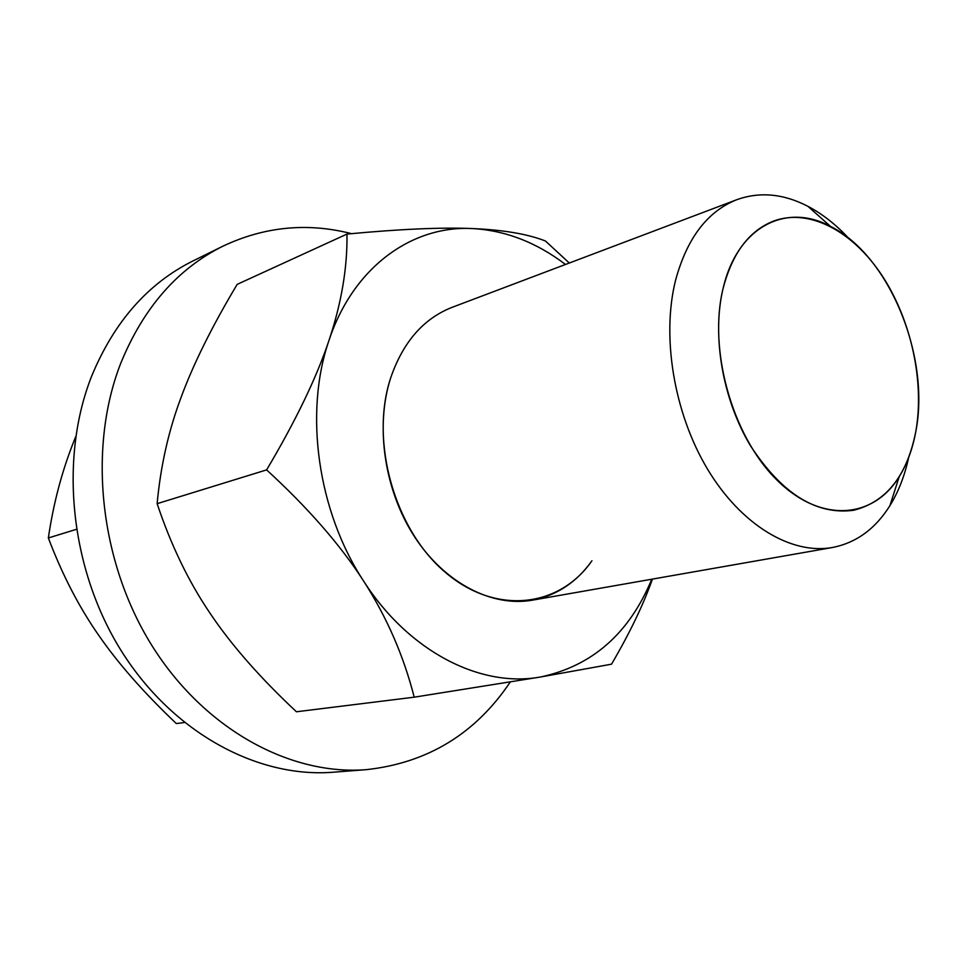<?xml version="1.0" encoding="UTF-8"?>
<svg xmlns="http://www.w3.org/2000/svg" width="967" height="967" viewBox="0 0 967 967"><rect width="100%" height="100%" fill="white"/><g stroke="black" fill="none" stroke-linecap="round" stroke-linejoin="round"><path stroke-width="1.45" d="M915.809 431.5C912.667 448.809 907.131 463.882 899.201 476.707C872.923 519.617 819.52 523.401 775.788 478.895C731.91 434.872 708.17 349.22 723.05 288.625C711.7 335.96 722.675 399.552 750.561 445.896C782.001 493.859 816.39 515.302 853.74 510.25C886.425 501.909 907.119 475.655 915.809 431.5C930.58 356.775 889.193 255.336 830.593 226.459C785.99 202.139 737.12 226.87 723.05 288.625C732.345 252.834 749.461 230.219 774.386 220.778C810.116 208.195 853.341 231.754 882.315 275.958C911.277 320.282 924.645 381.941 915.809 431.5M908.666 457.488C904.725 475.691 898.488 491.732 889.93 505.632C875.401 528.876 856.206 542.838 832.369 547.515C791.296 554.889 741.133 525.141 707.554 469.176C673.999 413.247 661.307 336.661 675.631 280.007C687.102 238.015 707.554 211.229 736.987 199.625C759.881 191.49 783.5 193.714 807.868 206.297C822.313 213.888 835.863 224.513 848.543 238.148M184.383 722.542L176.332 723.558C143.974 692.843 118.071 663.386 98.634 635.186C79.089 607.216 62.323 574.809 48.35 537.966C53.366 503.71 61.84 471.594 73.758 441.581L75.728 436.625M76.333 529.348L48.35 537.966M351.492 233.651C307.482 222.386 264.668 226.532 223.051 246.114L193.134 260.86C148.06 283.271 114.263 321.624 91.732 375.945C58.818 458.926 70.132 569.66 121.685 651.48C173.311 733.373 258.08 778.302 333.337 772.21L366.578 769.635C427.68 762.878 475.583 733.663 510.286 681.977M223.051 246.114C177.517 268.729 143.418 307.796 120.742 363.29C87.61 448.059 99.432 561.646 151.964 645.642C204.581 729.686 290.596 775.812 366.578 769.635M565.477 264.462C536.286 242.282 505.161 230.315 472.126 228.55C411.857 225.42 353.233 267.17 329.046 340.263C303.916 412.389 317.575 511.096 363.544 580.949C408.727 651.794 480.672 687.936 540.36 677.021C592.167 666.07 629.299 633.47 651.77 579.221M736.987 199.625L452.121 307.325C423.316 318.651 402.78 342.354 390.499 378.423C369.805 441.859 394.633 529.59 445.316 572.331C495.805 615.592 559.567 607.542 591.937 560.775C576.574 582.327 556.726 595.454 532.406 600.169L832.369 547.515M569.297 263.024L545.448 241.001C527.547 233.99 503.106 229.844 472.126 228.55C441.339 227.257 399.625 229.094 346.972 234.074L237.157 284.383C211.954 326.556 193.231 364.329 180.962 397.691C168.512 430.931 160.57 466.263 157.137 503.674C171.014 545.219 188.638 581.711 209.996 613.163C231.125 644.723 259.942 677.601 296.434 711.772L414.202 697.183L540.36 677.021L611.519 664.184C629.59 633.373 643.236 605.004 652.435 579.1M346.972 234.074C347.467 267.545 341.496 302.937 329.046 340.263C316.656 377.432 295.842 420.645 266.614 469.889L157.137 503.674M266.614 469.889C308.002 507.844 340.311 544.868 363.544 580.949C386.776 617.067 403.662 655.807 414.202 697.183M390.499 378.423C375.015 427.015 384.612 490.97 414.783 537.132C444.989 583.306 492.155 607.336 532.406 600.169M899.201 476.707L889.93 505.632M830.593 226.459L807.868 206.297"/></g></svg>
